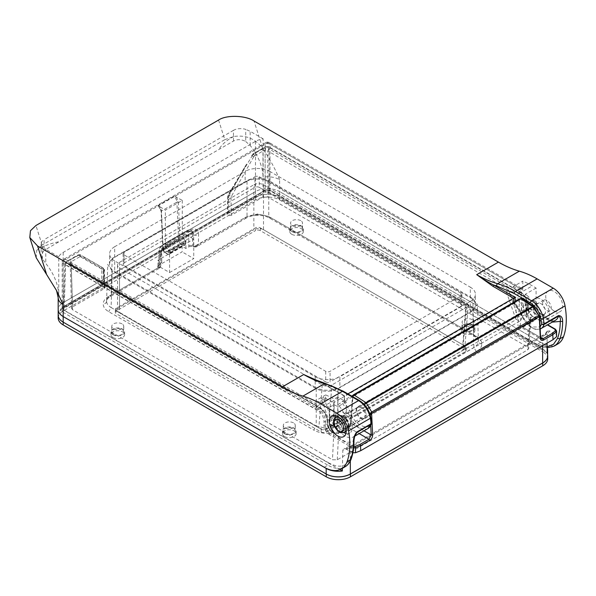 <?xml version="1.0" encoding="UTF-8"?>
<svg xmlns="http://www.w3.org/2000/svg" width="596" height="596" viewBox="0 0 596 596"><rect width="100%" height="100%" fill="white"/><g stroke="black" fill="none" stroke-linecap="round" stroke-linejoin="round"><path stroke-width="0.45" stroke-dasharray="2.98 2.23" d="M530.522 320.529A6.832 3.948 60 0 1 526.059 314.509A6.832 3.948 60 0 1 527.11 309.033A6.832 3.948 60 0 1 530.522 309.376A6.832 3.948 60 0 1 534.985 315.396A6.832 3.948 60 0 1 533.942 320.871A6.832 3.948 60 0 1 530.522 320.529M361.414 407.008A6.832 3.948 -120 0 0 357.995 406.666A6.832 3.948 -120 0 0 356.952 412.141A6.832 3.948 -120 0 0 361.414 418.168A6.832 3.948 -120 0 0 364.834 418.504A6.832 3.948 -120 0 0 365.877 413.028A6.832 3.948 -120 0 0 361.414 407.008M300.779 220.669A5.982 3.449 0 0 0 294.26 219.917A5.982 3.449 0 0 0 290.572 223.105A5.982 3.449 0 0 0 292.323 225.549A5.982 3.449 0 0 0 298.834 226.294A5.982 3.449 0 0 0 302.53 223.105A5.982 3.449 0 0 0 300.779 220.669M300.779 226.249A5.982 3.449 0 0 0 294.26 225.497A5.982 3.449 0 0 0 290.572 228.685A5.982 3.449 0 0 0 292.323 231.129A5.982 3.449 0 0 0 298.834 231.874A5.982 3.449 0 0 0 302.53 228.685A5.982 3.449 0 0 0 300.779 226.249M472.3 319.694A5.982 3.449 0 0 0 465.789 318.949A5.982 3.449 0 0 0 462.094 322.138A5.982 3.449 0 0 0 463.844 324.574A5.982 3.449 0 0 0 470.363 325.327A5.982 3.449 0 0 0 474.051 322.138A5.982 3.449 0 0 0 472.3 319.694M472.3 325.274A5.982 3.449 0 0 0 465.789 324.529A5.982 3.449 0 0 0 462.094 327.718A5.982 3.449 0 0 0 463.844 330.154A5.982 3.449 0 0 0 470.363 330.907A5.982 3.449 0 0 0 474.051 327.718A5.982 3.449 0 0 0 472.3 325.274M113.545 334.341A5.982 3.449 180 0 1 111.795 331.897A5.982 3.449 180 0 1 115.49 328.709A5.982 3.449 180 0 1 122.001 329.461A5.982 3.449 180 0 1 123.752 331.897A5.982 3.449 180 0 1 120.064 335.086A5.982 3.449 180 0 1 113.545 334.341M122.001 323.881A5.982 3.449 0 0 0 115.49 323.129A5.982 3.449 0 0 0 111.795 326.317A5.982 3.449 0 0 0 113.545 328.761A5.982 3.449 0 0 0 120.064 329.514A5.982 3.449 0 0 0 123.752 326.317A5.982 3.449 0 0 0 122.001 323.881M285.074 433.367A5.982 3.449 180 0 1 283.324 430.93A5.982 3.449 180 0 1 287.011 427.742A5.982 3.449 180 0 1 293.53 428.487A5.982 3.449 180 0 1 295.281 430.93A5.982 3.449 180 0 1 291.586 434.119A5.982 3.449 180 0 1 285.074 433.367M293.53 422.907A5.982 3.449 0 0 0 287.011 422.162A5.982 3.449 0 0 0 283.324 425.35A5.982 3.449 0 0 0 285.074 427.794A5.982 3.449 0 0 0 291.586 428.539A5.982 3.449 0 0 0 295.281 425.35A5.982 3.449 0 0 0 293.53 422.907M119.52 262.329L119.52 307.245L253.844 229.698L253.844 184.782A6.832 3.948 180 0 1 263.507 184.782L466.221 301.822L468.233 304.809L466.243 307.409L331.92 384.956C328.701 386.461 325.476 386.461 322.242 384.949L119.52 267.909A6.832 3.948 180 0 1 117.524 265.123A6.832 3.948 180 0 1 119.52 262.329L253.844 184.782M322.242 384.949L318.838 427.898L119.52 312.825L119.52 267.909M466.243 307.409L462.839 350.359L328.523 427.906L331.92 384.956M263.507 184.782L263.507 229.698L462.824 344.771L466.221 301.822M161.777 248.48L163.013 249.225L167.789 244.189L189.528 231.635A3.42 1.974 60 0 0 190.236 230.123L168.489 242.676A3.42 1.974 60 0 1 167.789 244.189A3.42 1.974 60 0 1 166.075 244.017L161.777 248.48L159.892 254.395L159.721 265.458L160.734 266.203L159.743 266.911L159.624 268.088L158.536 267.559L108.696 296.331L110.402 296.503L111.109 294.99C108.092 296.868 106.587 298.961 106.609 301.285C106.587 303.602 108.092 305.688 111.109 307.536L112.219 270.949L316.238 388.734C323.486 392.123 330.735 392.123 337.977 388.734L472.784 310.903L477.284 304.474L472.784 298.358L268.766 180.566L268.766 216.519L257.897 213.942L247.027 216.519L195.972 245.85L193.544 245.932L193.715 234.869A3.42 2.004 0.9 0 0 198.542 234.913C198.55 232.269 197.753 230.458 196.151 229.49C194.966 231.159 193.596 231.665 192.031 231.01L189.528 231.635A3.42 1.974 60 0 1 187.822 231.464L192.031 231.01C192.977 231.293 193.536 232.582 193.715 234.869L192.664 234.265A8.538 4.932 120 0 0 190.899 230.354A8.538 4.932 120 0 0 186.63 230.779L164.883 243.332A8.538 4.932 120 0 0 158.849 253.792L158.849 264.952A1.706 0.983 -60 0 1 157.635 267.045L158.603 264.251A4.44 2.563 120 0 0 158.849 262.717L158.849 251.564A5.811 3.353 -60 0 1 162.954 244.449L184.693 231.896A5.811 3.353 -60 0 1 188.805 234.265L188.805 245.425A4.44 2.563 120 0 0 189.044 246.677L185.9 248.495L182.108 246.304L157.955 260.251L161.747 262.441L158.603 264.251M112.219 270.949L107.72 264.52L112.219 258.396L247.027 180.566C254.269 177.183 261.517 177.183 268.766 180.566M119.52 307.245A6.832 3.948 0 0 0 117.524 310.032A6.832 3.948 0 0 0 119.52 312.825M318.838 427.898C322.071 429.411 325.297 429.411 328.523 427.906M462.839 350.359L464.828 347.751L462.824 344.771M263.507 229.698A6.832 3.948 0 0 0 253.844 229.698M58.177 317.951A17.083 9.864 180 0 1 63.176 310.978L255.483 199.958A17.083 9.864 180 0 1 279.636 199.958L279.636 191.584L542.643 343.43L542.643 349.01L279.636 197.164A17.083 9.864 0 0 0 255.483 197.164L63.176 308.192L255.483 197.164A17.083 9.864 180 0 1 279.636 197.164L542.725 349.055L542.725 351.849A17.083 9.864 180 0 1 547.724 358.822M542.643 349.01A17.083 9.864 180 0 1 547.642 355.983M58.177 315.165A17.083 9.864 180 0 1 63.176 308.192A17.083 9.864 0 0 0 58.177 315.165M185.9 248.495L185.9 234.541L161.747 248.495L169.584 253.017L169.584 272.543L157.955 265.831L182.108 251.885L182.108 246.304M169.584 272.543L193.745 258.597L182.108 251.885M189.044 246.677L193.879 246.118A1.706 0.983 -60 0 1 193.022 246.208A1.706 0.983 -60 0 1 192.664 245.425L192.664 234.265L188.805 234.265M58.177 297.68A17.083 9.864 180 0 1 58.758 295.124L58.758 256.816A17.083 9.864 180 0 1 63.176 252.399L255.483 141.371A17.083 9.864 180 0 1 263.134 138.823L263.134 177.124A17.083 9.864 180 0 1 279.636 179.679L279.636 191.584A17.083 9.864 0 0 0 255.483 191.584L63.176 302.612L255.483 191.584L255.483 199.958M63.176 252.399L63.176 302.612A17.083 9.864 0 0 0 58.177 309.585A17.083 9.864 0 0 1 63.176 302.612L63.176 310.978M339.951 469.633L64.167 310.412L63.362 309.264L64.167 308.177L101.588 286.572L103.041 286.572L104.725 287.942L104.225 288.65L72.556 306.933L71.557 308.363L72.556 309.726L332.456 459.777L337.291 459.777L527.706 349.845L528.704 348.541L527.698 347.051L267.798 197L262.97 197L231.3 215.283L228.886 215.283L227.694 214.597L227.963 197.216L228.693 194.847L252.153 155.861L252.92 154.878L254.097 156.226L253.717 156.755L251.49 155.467L253.032 153.88L265.123 147.19L265.123 192.158L268.99 192.158L547.15 352.75M253.717 156.755L231.375 196.375L229.311 195.205L246.58 164.071L228.477 194.713L227.963 196.367L227.694 214.597L227.694 213.763L265.123 192.158M547.121 347.982A17.083 9.864 0 0 0 542.643 343.43M159.631 268.081L160.734 266.203L159.624 268.088L110.402 296.503C107.988 297.933 106.721 299.475 106.609 301.129L106.609 301.285C106.356 302.932 105.216 303.841 103.19 304.005C103.272 306.985 105.105 309.54 108.696 311.678L313.824 430.103L316.238 425.969L327.107 428.591L337.977 425.969L473.894 347.498C476.912 345.65 478.417 343.564 478.394 341.247L477.284 304.474M529.427 319.642L530.634 317.571L531.334 317.981L530.887 321.311L529.889 322.615L530.239 321.929L531.096 322.011C532.951 320.417 533.033 319.076 531.334 317.981L529.866 319.896L529.427 319.642C525.761 317.102 523.78 313.593 523.489 309.123L523.541 305.741L525.955 305.77L523.921 298.603L518.818 293.157L269.005 148.925L267.798 150.997L265.384 150.408L265.384 148.061L269.005 148.925M523.541 305.741L521.858 299.766L517.611 295.221L518.818 293.157L520.301 292.301C524.703 295.333 527.162 299.497 527.661 304.787L527.713 308.102C528.049 311.611 529.695 314.383 532.638 316.416L547.396 324.939M540.587 337.5L522.424 327.018L520.748 327.211L522.424 327.018L531.096 322.011M337.291 459.777L338.617 433.039L347.282 428.04L349.874 425.447L350.239 425.73L349.874 425.447L351.163 421.916A1.706 1.058 3.7 0 0 350.664 422.601A1.706 1.058 3.7 0 0 351.163 423.406L350.239 425.73L348.489 427.436L347.632 427.354L338.96 432.361L338.617 433.039L333.79 432.547L332.836 432.584L333.782 433.106L333.79 432.547C333.782 432.89 338.036 433.337 338.96 432.361L339.817 432.443C337.06 433.515 334.736 433.56 332.836 432.584L332.128 432.175L330.124 433.337C327.189 431.295 325.617 428.487 325.394 424.911L325.446 421.536C325.081 416.164 322.704 411.955 318.309 408.916L66.275 263.402A1.028 0.589 120 0 0 65.545 264.646L64.167 310.412M347.282 428.04L349.643 425.313L350.664 422.601L352.363 396.459M72.556 309.726L71.192 264.505L320.998 408.729L320.648 407.977L319.791 408.059L324.962 413.475L327.144 420.553L327.197 423.868C327.539 427.384 329.186 430.156 332.128 432.175L333.611 432.458M320.998 408.729L325.312 413.244L327.644 419.83L325.446 421.536A1.028 0.581 0.9 0 1 323.993 421.521C323.68 416.678 321.542 412.894 317.586 410.16A1.028 0.589 -60 0 1 318.309 408.916L319.791 408.059L69.985 263.834L70.835 263.752L320.648 407.977C321.676 408.305 323.323 410.011 325.572 413.095L327.644 419.83L327.696 423.145L325.394 424.911A1.028 0.581 0.9 0 1 323.941 424.896L323.993 421.521M64.167 308.177L65.545 262.411L68.294 260.825A1.028 0.589 60 0 1 68.503 260.377A1.028 0.589 60 0 1 69.017 260.422L70.447 260.027L71.192 261.719L70.194 263.104L68.48 261.741L69.985 263.834M193.879 246.118L194.773 246.64L197.097 246.453L246.319 218.032L247.027 216.519L247.027 180.566M197.097 246.453L198.394 244.598L198.542 234.913M160.309 267.209L159.378 266.65L158.536 267.559L157.635 267.045M158.849 262.717L158.849 264.952L159.721 265.458L159.378 266.65M195.972 245.85L195.615 246.826L193.909 246.714L192.664 245.425L188.805 245.425M197.067 246.468L195.615 246.826M257.897 213.942L257.897 214.687C252.734 214.731 248.309 215.789 244.613 217.868L193.909 246.714C195.108 247.064 196.121 247.005 196.956 246.535M481.814 343.966C479.787 343.795 478.648 342.894 478.394 341.247C478.417 338.923 476.912 336.822 473.894 334.945L268.766 216.519L269.474 218.032L271.18 217.868L476.308 336.293C479.899 338.431 481.732 340.986 481.814 343.966C481.732 346.939 479.899 349.494 476.308 351.633L340.39 430.103C336.695 432.175 332.263 433.24 327.107 433.285C321.952 433.24 317.519 432.175 313.824 430.103M342.395 468.344L342.834 450.01L343.989 448.401L345.598 448.766A20.502 11.838 0 0 0 352.757 446.084L545.057 335.056A20.502 11.838 0 0 0 549.706 330.929L555.867 334.483L556.865 335.816M549.706 330.929L547.202 331.227L547.091 343.095M268.99 192.158L268.99 147.19L521.023 292.703C524.994 295.43 527.207 299.177 527.661 303.93A1.028 0.603 179.1 0 1 527.959 304.347A1.028 0.603 179.1 0 1 527.959 304.355A1.028 0.603 179.1 0 1 527.661 304.787L525.955 305.77L525.903 309.145C526.126 312.729 527.698 315.545 530.634 317.571L532.638 316.416A1.028 0.589 120 0 1 533.152 316.364L547.694 324.76M527.661 303.93L527.713 307.253C528.093 311.298 529.978 314.487 533.36 316.819A1.028 0.589 120 0 0 533.152 316.364C531.707 316.908 526.857 308.013 528.011 307.67L528.011 307.67A1.028 0.603 179.1 0 1 527.713 308.102L525.903 309.145L523.489 309.123M555.375 329.193A1.028 0.589 -60 0 1 555.584 329.648L555.867 334.483M345.598 448.766L351.759 452.327L351.625 447.41A1.028 0.589 -60 0 1 352.348 446.166L353.741 446.56M353.614 447.946L351.625 447.41L329.402 434.573C326.027 432.234 324.209 429.008 323.941 424.896M533.36 316.819L555.584 329.648L556.582 330.922M527.713 307.253A1.028 0.603 179.1 0 1 528.011 307.67L527.959 304.355M521.023 292.703A1.028 0.589 120 0 0 520.815 292.249A1.028 0.589 120 0 0 520.807 292.249A1.028 0.589 120 0 0 520.301 292.301L268.26 146.787L265.846 146.787A1.028 0.589 -120 0 0 265.332 146.735L265.332 146.735A1.028 0.589 -120 0 0 265.123 147.19L268.99 147.19A1.028 0.589 120 0 0 268.774 146.735L268.774 146.735A1.028 0.589 120 0 0 268.26 146.787M520.807 292.249L268.774 146.735L265.332 146.735L261.435 149.03L261.227 149.484L262.225 149.305L263.097 148.374A1.028 0.589 -120 0 0 262.59 148.322L262.59 148.322A1.028 0.589 -120 0 0 262.374 148.776M246.58 164.071L228.32 194.624L229.311 195.205L228.618 197.596A1.706 0.969 -0.9 0 0 231.032 197.574L231.3 215.283M527.698 347.051L529.866 319.896L530.865 321.505L529.866 322.838L521.224 327.614L521.575 326.928L530.887 321.311L528.704 348.541M539.253 315.835L540.296 337.336L541.131 338.975L520.785 327.226L520.271 325.774A1.706 1.058 -176.3 0 0 517.857 325.677L518.773 327.934L521.224 327.614M351.163 421.916L352.869 395.632L519.563 299.393A1.706 1.058 -176.3 0 1 520.77 299.132A1.706 1.058 -176.3 0 1 521.977 299.49L520.271 325.774L540.296 337.336A1.028 0.559 177.3 0 1 540.594 337.701L540.594 337.701M364 430.819L351.163 423.406L352.869 397.13A1.706 1.058 -176.3 0 1 352.378 396.474M338.61 433.255L333.782 433.106L332.456 459.777M104.225 288.65L103.592 270.144L80.453 256.787L80.467 254.976L79.745 254.857L80.065 256.705L79.596 256.869L78.851 255.177L69.449 260.206L77.845 255.356L79.007 255.23A1.028 0.842 119 0 1 80.467 254.976L102.616 267.634L103.302 269.191L103.041 286.572M79.007 255.23L83.894 257.993A1.028 0.842 120 0 1 85.131 257.539L102.616 267.634A1.028 0.842 120 0 0 101.38 268.088L101.856 269.176L101.588 286.572M317.586 410.16L65.545 264.646L64.748 263.492L65.545 262.411A1.028 0.589 60 0 1 65.761 261.957L68.51 260.37A1.028 0.589 60 0 1 68.51 260.37L78.061 254.902L80.229 254.76L102.616 267.634M63.362 309.264L64.748 263.492L65.761 261.957A1.028 0.589 60 0 1 66.275 262.009L66.275 263.402M329.402 434.573A1.028 0.589 -60 0 1 330.124 433.337L352.348 446.166M351.759 452.327L352.892 452.759M520.77 299.132L520.815 298.559L519.973 298.685M521.694 298.752A1.706 0.931 -57.4 0 1 521.977 299.49L533.755 306.649M364.029 404.274L352.869 397.13A1.706 0.931 -57.4 0 1 352.921 396.787M533.368 306.232L539.298 316.461A1.028 0.559 177.3 0 1 539.603 316.826M169.584 253.017L193.745 239.07L193.745 258.597M185.9 234.548L193.745 239.07M157.955 265.831L157.955 260.251M161.747 248.495L161.747 262.441M162.954 244.449L164.883 243.332L162.954 244.449L164.883 243.332L166.075 244.017L187.822 231.464L186.63 230.779L184.693 231.896M168.489 242.676L162.492 248.927L159.892 257.234A3.42 2.004 0.9 0 0 160.89 255.84A3.42 2.004 0.9 0 0 159.892 254.395L158.849 253.792L158.849 251.564M345.918 433.448A11.957 6.906 -120 0 0 349.755 433.128A11.957 6.906 -120 0 0 351.588 423.54A11.957 6.906 -120 0 0 343.78 413.006A11.957 6.906 -120 0 0 337.798 412.41A11.957 6.906 -120 0 0 335.6 415.576M335.325 417.856A11.957 6.906 -120 0 0 343.78 432.532A11.957 6.906 -120 0 0 343.803 432.547M343.78 417.468A6.489 3.747 -120 0 0 340.532 417.148A6.489 3.747 -120 0 0 339.541 422.348A6.489 3.747 -120 0 0 343.78 428.07A6.489 3.747 -120 0 0 347.021 428.39A6.489 3.747 -120 0 0 348.019 423.19A6.489 3.747 -120 0 0 343.78 417.468M360.692 407.709A6.489 3.747 -120 0 0 357.444 407.381A6.489 3.747 -120 0 0 356.445 412.588A6.489 3.747 -120 0 0 360.692 418.303A6.489 3.747 -120 0 0 363.933 418.63A6.489 3.747 -120 0 0 364.931 413.423A6.489 3.747 -120 0 0 360.692 407.709M554.198 311.045A11.957 6.906 60 0 1 546.383 300.511A11.957 6.906 60 0 1 548.216 290.93A11.957 6.906 60 0 1 554.198 291.519A11.957 6.906 60 0 1 562.013 302.06A11.957 6.906 60 0 1 560.18 311.641A11.957 6.906 60 0 1 554.198 311.045M540.915 318.718A11.957 6.906 60 0 1 533.1 308.184A11.957 6.906 60 0 1 534.932 298.596A11.957 6.906 60 0 1 540.915 299.192A11.957 6.906 60 0 1 548.722 309.726A11.957 6.906 60 0 1 546.89 319.314A11.957 6.906 60 0 1 540.915 318.718M540.915 314.256A6.489 3.747 60 0 1 536.668 308.534A6.489 3.747 60 0 1 537.667 303.334A6.489 3.747 60 0 1 540.915 303.655A6.489 3.747 60 0 1 545.154 309.376A6.489 3.747 60 0 1 544.155 314.576A6.489 3.747 60 0 1 540.915 314.256M531.245 309.235A6.489 3.747 -120 0 0 528.004 308.914A6.489 3.747 -120 0 0 527.006 314.114A6.489 3.747 -120 0 0 531.245 319.836A6.489 3.747 -120 0 0 534.493 320.156A6.489 3.747 -120 0 0 535.491 314.956A6.489 3.747 -120 0 0 531.245 309.235M517.961 300.563L517.961 292.927A97.371 56.218 60 0 1 519.027 293.53L526.417 297.799L526.417 314.532A17.083 9.864 60 0 1 526.112 313.861L524.219 309.57A17.083 9.864 -120 0 0 517.961 300.563L514.333 302.656A17.083 9.864 60 0 1 520.591 311.663L522.483 315.954A17.083 9.864 -120 0 0 532.459 327.785A17.083 9.864 -120 0 0 540.997 328.634M526.417 314.532L528.831 313.138A17.083 9.864 60 0 1 528.525 312.468L526.633 308.177A17.083 9.864 -120 0 0 525.21 305.375L533.666 300.496L535.633 301.099L537.406 306.62A3.42 0.514 156.2 0 1 538.113 306.635A3.42 0.514 156.2 0 1 536.981 307.588A17.083 9.864 -120 0 0 546.949 319.419A17.083 9.864 -120 0 0 555.494 320.261C552.447 322.957 542.181 316.625 538.113 306.635L536.221 302.343A3.42 0.514 -23.8 0 0 535.975 302.261M279.636 179.679C275.151 168.787 269.541 158.417 262.791 148.568L254.023 121.003M255.483 141.371L255.483 191.584A17.083 9.864 0 0 1 279.636 191.584L540.691 342.305A34.166 19.728 -120 0 0 557.774 343.996M515.063 301.516L514.951 303.729L520.383 312.148L513.32 302.567L342.38 401.257L341.359 402.523L337.738 404.617A17.083 9.864 60 0 1 343.996 413.624L345.889 417.915A17.083 9.864 -120 0 0 346.194 418.586L337.738 423.465L337.738 406.725L334.118 404.639L329.283 407.426L329.283 423.011L330.609 426.006C335.474 437.702 347.669 445.607 353.443 440.817L353.942 441.509M519.652 321.229L336.047 427.235L332.911 425.417L333.387 425.142L333.387 402.822L323.725 397.241L333.387 425.142L516.508 319.419L519.652 321.229A2.734 1.579 120 0 0 521.582 317.884L517.477 315.507L508.783 290.408L513.126 292.919L520.375 288.732A3.42 1.974 -60 0 1 522.081 288.561A3.42 1.974 -60 0 1 522.789 290.125L522.789 281.126A97.371 56.218 60 0 1 532.317 285.864L536.08 288.032L536.08 303.617M517.961 292.927L521.582 290.833L521.582 317.884M514.951 303.729L513.32 302.567L514.333 302.656M346.194 418.586L346.194 401.846L338.811 397.584A97.371 56.218 -120 0 0 337.738 396.973L337.738 404.617M337.738 396.973L334.118 399.067A97.371 56.218 -120 0 0 325.662 394.939L325.662 401.153L321.311 398.642L330.005 423.749L334.118 426.118L334.118 399.067M334.118 426.118A2.734 1.579 120 0 0 334.684 427.369A2.734 1.579 120 0 0 336.047 427.235M517.477 315.507C517.939 317.266 517.619 318.569 516.508 319.419M506.362 291.802L516.024 319.694L516.024 297.382L506.362 291.802L508.783 290.408M332.911 425.417L331.257 425.388L330.005 423.749M321.311 398.642L323.725 397.241M334.118 404.639L334.118 415.703A17.083 9.864 60 0 1 335.541 418.504L337.433 422.795A17.083 9.864 -120 0 0 337.738 423.465M516.024 297.382L333.387 402.822M325.662 401.153L318.413 405.332L65.597 259.372L158.38 205.799L158.305 205.292L173.764 196.367L174.77 196.337L267.559 142.764L520.375 288.732M174.77 196.337L182.279 200.375L165.368 210.135L158.38 205.799L161.144 211.453A1.028 0.559 177.5 0 1 161.441 211.029L176.908 202.104A5.126 2.958 -120 0 0 173.764 196.367M334.118 415.703L331.696 417.096L329.387 421.536L329.283 423.011M329.283 407.426L325.52 405.258A97.371 56.218 -120 0 0 315.999 400.519L315.999 409.519A3.42 1.974 -60 0 1 318.413 405.332M536.08 288.032L525.21 294.312L525.21 305.375M318.994 381.351L344.503 395.848L347.9 393.889M513.61 302.351L513.61 303.796L344.503 401.428L344.503 395.848L323.084 383.481A1.028 0.589 120 0 0 323.293 383.951L323.293 383.951A1.028 0.589 120 0 0 323.807 383.898M344.205 401.846L344.205 396.02L323.293 383.951L313.652 379.13L343.639 392.004L359.753 401.309C365.236 404.922 368.775 410.227 370.362 417.222L371.122 422.557A1.706 1.222 -163.4 0 1 371.591 423.451M520.383 312.148L522.275 316.439L531.14 327.025L540.08 326.951M344.503 395.848L344.391 402.203L349.822 410.622L351.714 414.913C354.829 425.335 370.481 431.504 371.122 422.557A1.706 0.849 -6.2 0 1 371.613 423.071M342.38 401.257L344.391 402.203M515.063 303.796L513.61 303.796M58.758 295.124C58.184 284.106 53.856 273.542 45.78 263.439L45.78 249.322L42.413 246.759A10.251 5.915 180 0 1 41.102 243.868A10.251 5.915 180 0 1 44.104 239.681L44.104 250.402L41.102 255.013L42.413 258.887L45.78 263.439M233.453 141.073L233.453 130.36A10.251 5.915 180 0 1 245.716 129.384L245.716 141.513C241.358 139.226 237.268 139.084 233.453 141.073L44.104 250.402M58.393 241.842C51.152 243.31 44.782 245.597 39.291 248.703L38.747 249.016A51.249 29.584 0 0 0 36.721 250.275L42.16 245.09L35.931 225.504M36.237 257.77L36.721 250.275M218.568 120.064L224.796 139.65L42.16 245.09M224.796 139.65L233.774 136.506C245.932 134.763 255.61 138.779 262.791 148.568M233.774 136.506A51.249 29.584 180 0 0 231.598 137.676L231.047 137.996C225.675 141.163 221.712 144.835 219.164 149.022M245.716 141.513L250.156 145.446C258.224 155.519 262.553 166.083 263.134 177.124M263.134 138.823L250.156 131.329L245.716 129.384M233.453 130.36L44.104 239.681M58.758 256.816L45.78 249.322M354.933 435.728A17.083 9.864 60 0 1 353.525 436.868L355.335 434.633L353.443 440.817C353.435 447.156 352.541 452.804 350.753 457.765C346.805 466.75 339.571 468.523 329.059 463.092A1.706 0.983 -60 0 1 327.852 465.178L61.969 311.678L60.472 309.585L61.969 307.491L263.931 190.891L267.559 190.02L271.18 190.891L537.063 344.391L540.691 342.305M176.371 196.963L178.353 202.059A1.028 0.559 177.5 0 0 176.908 202.104L178.562 239.659A3.42 1.974 -120 0 0 180.975 243.697L165.517 252.622A3.42 1.974 60 0 1 163.103 248.584A1.028 0.559 -2.5 0 0 162.805 249.009L161.144 211.453A1.028 0.559 177.5 0 0 161.441 211.826L163.103 249.381L164.794 252.205L167.059 253.516L168.75 252.54L168.75 251.296L170.203 251.475L185.661 242.55L185.721 241.402L182.182 236.694L165.368 246.796L165.368 210.135M182.182 236.694L185.959 242.043L184.954 245.172A3.42 1.974 -120 0 0 185.661 243.608L185.661 242.55A0.685 0.395 -120 0 0 185.445 241.954L169.979 250.886L169.495 250.7L185.445 241.499L185.445 241.954M182.279 200.375L182.279 237.029L185.661 241.529L185.661 243.608L170.203 252.54A3.42 1.974 60 0 1 169.495 254.105L169.495 254.105A3.42 1.974 60 0 1 167.781 253.933L183.248 245.008A3.42 1.974 -120 0 0 184.954 245.172L169.495 254.105L167.275 253.985L165.003 252.674C163.975 252.153 163.237 250.931 162.805 249.009A1.028 0.559 -2.5 0 0 163.103 249.381M178.353 202.059L180.014 239.614L181.706 242.438L183.97 243.749L185.661 242.773L185.661 243.608L185.661 242.773M165.464 246.349L169.495 250.7L168.75 251.296L165.368 246.796M168.75 252.54L170.203 252.54L170.203 251.475A0.685 0.395 -120 0 0 169.979 250.886M325.662 394.939L315.999 400.519M346.194 401.846L337.738 406.725M525.21 294.312L528.831 296.406L528.831 313.138M526.417 297.799L528.831 296.406M513.126 292.919L513.126 286.706L522.789 281.126M513.126 286.706A97.371 56.218 60 0 1 521.582 290.833M546.949 300.444A6.146 3.554 -120 0 0 543.872 300.146A6.146 3.554 -120 0 0 542.934 305.07A6.146 3.554 -120 0 0 546.949 310.486A6.146 3.554 -120 0 0 550.026 310.792A6.146 3.554 -120 0 0 550.965 305.867A6.146 3.554 -120 0 0 546.949 300.444M343.78 417.751A6.146 3.554 -120 0 0 340.703 417.446A6.146 3.554 -120 0 0 339.757 422.37A6.146 3.554 -120 0 0 343.78 427.786A6.146 3.554 -120 0 0 346.85 428.092A6.146 3.554 -120 0 0 347.796 423.167A6.146 3.554 -120 0 0 343.78 417.751M284.471 436.51A6.832 3.948 180 0 1 282.467 433.717A6.832 3.948 180 0 1 286.683 430.074A6.832 3.948 180 0 1 294.133 430.93A6.832 3.948 180 0 1 296.137 433.717A6.832 3.948 180 0 1 291.913 437.36A6.832 3.948 180 0 1 284.471 436.51M284.471 433.717A6.832 3.948 180 0 1 282.467 430.93A6.832 3.948 180 0 1 286.683 427.287A6.832 3.948 180 0 1 294.133 428.137A6.832 3.948 180 0 1 296.137 430.93A6.832 3.948 180 0 1 291.913 434.573A6.832 3.948 180 0 1 284.471 433.717M291.72 234.265A6.832 3.948 180 0 1 289.716 231.479A6.832 3.948 180 0 1 293.932 227.828A6.832 3.948 180 0 1 301.382 228.685A6.832 3.948 180 0 1 303.379 231.479A6.832 3.948 180 0 1 299.162 235.122A6.832 3.948 180 0 1 291.72 234.265M291.72 231.479A6.832 3.948 180 0 1 289.716 228.685A6.832 3.948 180 0 1 293.932 225.042A6.832 3.948 180 0 1 301.382 225.899A6.832 3.948 180 0 1 303.379 228.685A6.832 3.948 180 0 1 299.162 232.328A6.832 3.948 180 0 1 291.72 231.479M463.241 333.298A6.832 3.948 180 0 1 461.237 330.504A6.832 3.948 180 0 1 465.461 326.861A6.832 3.948 180 0 1 472.904 327.718A6.832 3.948 180 0 1 474.908 330.504A6.832 3.948 180 0 1 470.691 334.147A6.832 3.948 180 0 1 463.241 333.298M463.241 330.504A6.832 3.948 180 0 1 461.237 327.718A6.832 3.948 180 0 1 465.461 324.068A6.832 3.948 180 0 1 472.904 324.924A6.832 3.948 180 0 1 474.908 327.718A6.832 3.948 180 0 1 470.691 331.361A6.832 3.948 180 0 1 463.241 330.504M112.942 337.478A6.832 3.948 180 0 1 110.945 334.691A6.832 3.948 180 0 1 115.162 331.048A6.832 3.948 180 0 1 122.605 331.897A6.832 3.948 180 0 1 124.609 334.691A6.832 3.948 180 0 1 120.392 338.334A6.832 3.948 180 0 1 112.942 337.478M112.942 334.691A6.832 3.948 180 0 1 110.945 331.897A6.832 3.948 180 0 1 115.162 328.254A6.832 3.948 180 0 1 122.605 329.111A6.832 3.948 180 0 1 124.609 331.897A6.832 3.948 180 0 1 120.392 335.548A6.832 3.948 180 0 1 112.942 334.691M279.636 199.958L542.725 351.849M465.178 351.707A3.42 1.974 0 0 0 466.176 350.314A3.42 1.974 0 0 0 465.178 348.913L326.019 429.254A3.42 1.974 180 0 1 321.192 429.254L116.324 310.978A3.42 1.974 180 0 1 115.326 309.585A3.42 1.974 180 0 1 116.324 308.192L255.483 227.851A3.42 1.974 180 0 1 260.31 227.851L465.178 346.127A3.42 1.974 180 0 1 466.176 347.52A3.42 1.974 180 0 1 465.178 348.913L465.178 351.707L326.019 432.048L326.019 429.254M547.642 355.06A17.083 9.864 0 0 0 542.725 349.055M116.324 308.192L116.324 310.978L255.483 230.637L255.483 227.851M116.324 310.978A3.42 1.974 0 0 0 115.326 312.371A3.42 1.974 0 0 0 116.324 313.772L116.324 310.978M321.192 429.254L321.192 432.048L116.324 313.772M321.192 432.048A3.42 1.974 0 0 0 326.019 432.048M260.31 227.851L260.31 230.637L465.178 348.913L465.178 346.127M260.31 230.637A3.42 1.974 0 0 0 255.483 230.637M315.209 387.303L114.693 271.538A17.426 10.057 180 0 1 109.59 264.43A17.426 10.057 180 0 1 114.693 257.316L245.15 181.996A17.426 10.057 180 0 1 269.794 181.996L470.311 297.762A17.426 10.057 180 0 1 475.414 304.876A17.426 10.057 180 0 1 470.311 311.991L339.854 387.303A17.426 10.057 180 0 1 315.209 387.303L315.209 376.709L114.693 260.944L114.693 271.538M123.998 252.361L123.998 262.963L254.939 187.368L254.939 176.766A3.077 1.773 180 0 1 259.282 176.766L461.006 293.232A3.077 1.773 180 0 1 461.907 294.484A3.077 1.773 180 0 1 461.006 295.743L330.065 371.338A3.077 1.773 180 0 1 325.721 371.338L123.998 254.872A3.077 1.773 180 0 1 123.096 253.62A3.077 1.773 180 0 1 123.998 252.361L254.939 176.766M123.998 262.963A3.077 1.773 0 0 0 123.096 264.214A3.077 1.773 0 0 0 123.998 265.473L123.998 254.872M325.721 371.338L325.721 381.939L123.998 265.473M325.721 381.939A3.077 1.773 0 0 0 330.065 381.939L330.065 371.338M461.006 295.743L461.006 306.337L330.065 381.939M461.006 306.337A3.077 1.773 0 0 0 461.907 305.085A3.077 1.773 0 0 0 461.006 303.826L461.006 293.232M259.282 176.766L259.282 187.368L461.006 303.826M259.282 187.368A3.077 1.773 0 0 0 254.939 187.368M114.693 257.316L114.693 246.714L245.15 171.395L245.15 181.996M114.693 246.714A17.426 10.057 0 0 0 109.59 253.829A17.426 10.057 0 0 0 114.693 260.944M315.209 376.709A17.426 10.057 0 0 0 339.854 376.709L339.854 387.303M470.311 311.991L470.311 301.39L339.854 376.709M470.311 301.39A17.426 10.057 0 0 0 475.414 294.275A17.426 10.057 0 0 0 470.311 287.16L470.311 297.762M269.794 181.996L269.794 171.395L470.311 287.16M269.794 171.395A17.426 10.057 0 0 0 245.15 171.395M476.308 336.293L474.602 336.464L269.474 218.032C266.382 216.288 262.523 215.38 257.897 215.312L257.897 214.687C263.052 214.731 267.477 215.789 271.18 217.868M108.696 296.331C105.105 298.469 103.272 301.025 103.19 304.005M192.031 231.01L190.899 230.354M190.236 230.123C192.545 228.827 194.52 228.618 196.151 229.49M160.734 266.203L160.89 255.84C161.069 255.736 160.212 254.805 163.013 249.225M327.107 428.591L327.107 433.285M476.308 351.633L473.894 347.498L472.784 310.903M523.921 298.603L521.858 299.766M520.822 327.241L518.773 327.934M79.745 254.857L77.845 255.356L78.061 254.902M66.275 262.009L69.017 260.422L68.48 261.741M159.892 257.234L159.743 266.911L111.109 294.99L112.219 258.396M244.613 217.868L246.319 218.032C249.411 216.288 253.263 215.38 257.897 215.312M316.238 388.734L316.238 425.969L111.109 307.536L108.696 311.678M472.784 298.358L473.894 334.945L474.602 336.464C477.016 337.895 478.283 339.437 478.394 341.091M337.977 388.734L337.977 425.969L340.39 430.103M251.639 155.556L252.823 154.334L262.225 149.305L262.97 150.997L254.097 156.226M231.375 196.375L231.032 197.574M262.97 197L262.97 150.997L265.384 150.408M517.611 295.221L267.798 150.997L267.798 197M529.866 322.838L527.706 349.845M519.913 298.708A1.706 0.983 -120 0 0 519.563 299.393L517.857 325.677M327.144 419.13L327.197 422.452C327.614 426.855 329.663 430.319 333.343 432.852L333.782 433.106M79.596 256.869L71.192 261.719L72.556 306.933M80.453 256.787L80.065 256.705M68.294 260.825L69.657 259.752M83.894 257.993L101.38 268.088M252.92 154.878L253.829 154.155L254.566 155.847M228.477 194.713L227.665 196.784A1.028 0.603 0.9 0 0 227.963 197.216L228.618 197.596L228.886 215.283M227.963 196.367A1.028 0.603 0.9 0 0 227.665 196.784L227.396 214.173M265.384 148.061L263.097 148.374L265.846 146.787M352.385 396.228A1.706 1.058 -176.3 0 1 352.869 395.632A1.706 0.983 60 0 1 353.115 395.029M339.817 432.443L348.489 427.436L359.172 433.605M333.343 432.852L332.985 432.093C330.586 430.938 327.249 425.522 327.696 423.145L327.197 422.452M71.192 264.505L70.194 263.104L71.192 264.505M103.592 270.144L103.242 267.991L103.965 269.571L103.302 269.191A1.028 0.603 -179.1 0 0 101.856 269.176M103.965 270.934A1.706 0.969 -0.9 0 0 104.464 270.241L104.464 270.241A1.706 0.969 -0.9 0 0 103.965 269.571L104.225 287.257M370.749 425.678L370.243 415.107M369.475 412.901L364.879 405.22M542.643 345.665L542.643 336.457L350.336 447.477L350.336 460.946M547.024 332.121A17.083 9.864 180 0 1 542.643 336.457A3.42 1.974 -120 0 1 543.351 334.892A3.42 1.974 -120 0 1 545.057 335.056M352.757 446.084A3.42 1.974 -120 0 0 351.044 445.912A3.42 1.974 -120 0 0 350.336 447.477A17.083 9.864 180 0 1 342.834 450.01M522.275 316.439L526.112 313.861M528.525 312.468L536.981 307.588L535.089 303.297A17.083 9.864 -120 0 0 533.666 300.496M524.219 309.57L520.025 312.14L523.705 319.829L526.551 323.658L531.55 327.845L535.625 329.417L540.185 329.029M345.889 417.915L349.509 415.822L347.617 411.531A17.083 9.864 -120 0 0 341.359 402.523M343.996 413.624L349.822 410.622M368.023 428.494A17.083 9.864 60 0 1 349.509 415.822L351.714 414.913M354.806 436.123L353.525 436.868A17.083 9.864 60 0 1 335.019 424.188L337.433 422.795M535.633 301.099L536.221 302.343A3.42 0.514 -23.8 0 1 535.089 303.297L526.633 308.177M61.969 311.678L63.176 309.585L63.176 263.559L315.999 409.519M271.18 190.891L270.331 190.973L269.973 190.191A3.42 1.974 0 0 0 267.559 189.61A3.42 1.974 0 0 0 265.145 190.191L63.176 306.791A3.42 1.974 0 0 0 62.178 308.192A3.42 1.974 0 0 0 63.176 309.585L329.059 463.092M522.789 290.125L269.973 144.165A3.42 1.974 0 0 0 265.145 144.165L265.145 190.191L264.788 190.973L263.931 190.891M547.113 346.79L535.856 343.698L269.973 190.191L269.973 144.165A3.42 1.974 120 0 0 269.265 142.6A3.42 1.974 120 0 0 267.559 142.764A3.42 1.974 60 0 0 265.853 142.6L63.884 259.2A3.42 1.974 -120 0 0 63.176 260.765L265.145 144.165A3.42 1.974 60 0 1 265.853 142.6A3.42 3.42 0 0 1 269.265 142.6L522.081 288.561M552.239 322.138L543.954 316.476L537.406 306.62M62.178 308.192L62.178 262.158A3.42 1.974 0 0 0 63.176 263.559A3.42 1.974 120 0 1 65.597 259.372A3.42 1.974 -120 0 0 63.884 259.2A3.42 3.42 0 0 0 62.178 262.158A3.42 1.974 0 0 1 63.176 260.765L63.176 306.791L60.472 309.585M267.559 189.61L267.559 190.02L267.559 189.61M325.386 383.466A1.706 1.199 -74.1 0 1 326.124 384.413M343.289 391.222A1.706 0.983 -60 0 1 343.639 392.004M359.403 400.527A1.706 0.983 -60 0 1 359.753 401.309M370.831 417.625A1.706 0.745 -10 0 0 370.362 417.222M554.146 346.09A34.166 19.728 60 0 1 537.063 344.391A1.706 0.983 120 0 1 536.214 344.481L539.216 346L547.121 347.833M324.231 467.271L327.852 465.178A34.166 19.728 -120 0 0 344.935 466.877M250.156 145.446L250.156 131.329M330.609 426.006A3.42 0.514 156.2 0 0 335.019 424.188L333.119 419.897A17.083 9.864 -120 0 0 331.696 417.096M329.387 421.536A3.42 0.514 156.2 0 0 333.119 419.897L335.541 418.504M535.856 343.698A1.706 0.983 120 0 0 536.214 344.481L270.331 190.973L267.559 190.333L264.788 190.973L62.826 307.573L61.969 307.491M350.753 457.765L350.686 459.583M42.413 258.887L42.413 246.759M158.305 205.292A5.126 2.958 60 0 1 161.441 211.029L163.103 248.584L178.562 239.659A1.028 0.559 -2.5 0 1 180.014 239.614M161.441 211.826L159.46 206.723M181.706 242.438L180.975 243.697L183.248 245.008L183.97 243.749M167.059 253.516L165.517 252.622M338.811 397.584L325.52 405.258M519.027 293.53L532.317 285.864M343.78 416.634A7.517 4.336 -120 0 0 338.461 419.703A7.517 4.336 -120 0 0 343.78 428.904A7.517 4.336 -120 0 0 349.092 425.835A7.517 4.336 -120 0 0 343.78 416.634M343.05 416.217A8.538 4.932 -120 0 0 338.781 415.792A8.538 4.932 -120 0 0 337.47 422.631A8.538 4.932 -120 0 0 343.05 430.163A8.538 4.932 -120 0 0 347.326 430.588A8.538 4.932 -120 0 0 348.63 423.741A8.538 4.932 -120 0 0 343.05 416.217M346.09 429.567A8.538 4.932 -120 0 0 340.152 417.885A8.538 4.932 -120 0 0 339.05 417.364M335.883 417.461A8.538 4.932 -120 0 0 334.572 424.307A8.538 4.932 -120 0 0 340.152 431.832A8.538 4.932 -120 0 0 344.428 432.256M357.995 406.666L527.11 309.033M290.572 228.685L290.572 223.105M462.094 327.718L462.094 322.138M111.795 326.317L111.795 331.897M283.324 425.35L283.324 430.93M106.609 301.129L107.72 264.52M193.022 246.208L193.909 246.714M520.815 292.249C524.905 294.796 527.289 298.834 527.959 304.347M261.435 149.03L253.032 153.88M71.557 308.363L70.194 263.134M104.725 287.942L104.464 270.241C104.65 269.608 104.24 268.856 103.242 267.991M295.281 425.35L295.281 430.93M123.752 326.317L123.752 331.897M474.051 327.718L474.051 322.138M302.53 228.685L302.53 223.105M364.834 418.504L533.942 320.871M547.202 331.227C545.623 333.343 544.342 334.565 543.351 334.892L351.044 445.912L343.989 448.401M117.524 310.032L117.524 265.123M468.233 304.809L464.828 347.751M337.798 412.41L331.763 415.904M357.444 407.381L340.532 417.148M534.932 298.596L548.216 290.93M528.004 308.914L537.667 303.334M534.493 320.156L544.155 314.576M546.89 319.314L560.18 311.641M363.933 418.63L347.021 428.39M349.755 433.128L343.721 436.615M331.257 425.388L334.684 427.369M41.102 243.868L41.102 255.013M337.649 416.44L338.781 415.792L343.564 416.164C348.816 418.921 351.491 428.68 347.326 430.588L346.194 431.236M543.872 300.146L340.703 417.446M550.026 310.792L346.85 428.092M282.467 430.93L282.467 433.717M289.716 228.685L289.716 231.479M461.237 327.718L461.237 330.504M110.945 331.897L110.945 334.691M124.609 331.897L124.609 334.691M474.908 327.718L474.908 330.504M303.379 228.685L303.379 231.479M296.137 430.93L296.137 433.717M115.326 312.371L115.326 309.585M466.176 350.314L466.176 347.52M109.59 264.43L109.59 253.829M475.414 304.876L475.414 294.275M123.096 253.62L123.096 264.214M461.907 294.484L461.907 305.085"/><path stroke-width="0.89" d="M547.091 343.095L547.15 352.75A17.083 9.864 0 0 0 547.642 350.403L547.642 355.983A17.083 9.864 180 0 1 542.643 362.957L542.643 345.665M350.336 460.946L350.336 473.976L542.643 362.957M350.336 473.976A17.083 9.864 180 0 1 326.183 473.976L326.183 468.404L63.176 316.558L324.231 467.271A34.166 19.728 -120 0 0 341.314 468.963A34.166 19.728 -120 0 0 347.066 461.669A71.051 41.02 -120 0 0 348.585 430.848A17.083 9.864 -120 0 0 336.807 413.162L358.546 400.609A1.706 0.983 -60 0 1 359.403 400.527L343.289 391.222A1.706 0.983 -60 0 0 342.432 391.304A102.497 59.175 -120 0 0 324.619 383.586L302.872 396.139A120.236 69.419 60 0 1 281.975 387.087L303.722 374.534L318.994 381.351M542.725 365.795L542.725 363.001A17.083 9.864 0 0 0 547.724 356.028L547.724 358.822A17.083 9.864 180 0 1 542.725 365.795L350.418 476.815A17.083 9.864 180 0 1 326.265 476.815L326.265 474.029L63.176 322.138L326.183 473.976M63.176 322.138A17.083 9.864 180 0 1 58.177 315.165A17.083 9.864 0 0 0 63.176 322.138L63.176 324.924A17.083 9.864 180 0 1 58.177 317.951L58.177 309.585A17.083 9.864 0 0 0 63.176 316.558L63.176 322.138M326.183 468.404A17.083 9.864 0 0 0 342.327 471.004L339.951 469.633M547.642 350.403A17.083 9.864 0 0 0 547.121 347.982M342.327 471.004L342.395 468.344M556.582 330.922L556.575 336.673L556.284 331.823L555.353 330.787L552.075 333.529A1.028 0.589 60 0 1 552.797 334.736L556.284 331.823L556.59 330.959L555.375 329.193A1.028 0.589 -60 0 0 554.861 329.245L555.353 330.787M352.378 396.474A1.706 1.058 -176.3 0 1 352.37 396.362L352.735 395.595L353.272 395.967A1.706 0.931 -57.4 0 1 354.143 395.073L520.837 298.834A1.706 0.931 -57.4 0 1 521.671 298.738A1.706 0.931 -57.4 0 1 521.694 298.752L533.39 306.24L533.755 306.649L533.085 306.88A1.028 0.589 -120 0 0 532.869 306.597A1.028 0.589 -120 0 0 532.623 306.389L533.368 306.232L533.591 306.933M352.892 452.759L355.551 452.737L360.729 450.688L553.036 339.668L556.575 336.673M353.741 446.56L355.022 446.449L355.447 447.782L353.614 447.946M353.115 395.029A1.706 0.983 60 0 1 353.227 394.947A1.706 0.983 60 0 1 353.279 394.925A1.706 0.983 60 0 1 354.143 395.073L365.929 402.628A1.028 0.589 60 0 1 366.175 402.836A1.028 0.589 60 0 1 366.391 403.12L364.476 404.565L365.929 402.628L532.623 306.389L520.837 298.834A1.706 0.983 -120 0 0 519.973 298.685L521.694 298.752M353.279 394.925L352.735 395.595M352.921 396.787A1.706 0.931 -57.4 0 1 353.272 395.967M543.619 340.04A1.028 0.589 -120 0 0 542.896 338.833L541.131 338.975L540.594 337.701A1.028 0.559 177.3 0 1 540.296 338.126C540.587 340.286 541.697 340.919 543.619 340.04L552.797 334.736L553.036 339.668M540.594 337.701L539.603 316.826A1.028 0.559 177.3 0 1 539.298 317.251L540.296 338.126M364 430.819L371.189 434.968A1.028 0.559 177.3 0 0 372.642 434.924L371.643 414.049A1.028 0.559 177.3 0 1 370.19 414.093L371.718 412.007L366.391 403.12L533.085 306.88L539.298 316.461M370.749 425.678L371.189 434.968L368.954 439.259A1.028 0.589 60 0 1 369.676 440.466C371.576 439.14 372.56 437.293 372.642 434.924M539.603 316.826L533.755 306.649M532.869 306.597L533.413 306.396M539.253 315.835L539.119 316.729L371.762 413.348L370.906 413.035M371.643 414.049L371.718 412.007L538.412 315.768L539.298 317.251M366.175 402.836L365.355 403.872M364.968 403.455L365.482 403.35M355.022 446.449L359.775 444.556A1.028 0.589 -120 0 1 360.498 445.763L355.447 447.782L355.551 452.737M337.738 416.492A11.957 6.906 -120 0 0 331.763 415.904A11.957 6.906 -120 0 0 329.923 425.484A11.957 6.906 -120 0 0 337.738 436.019A11.957 6.906 -120 0 0 343.721 436.615A11.957 6.906 -120 0 0 345.553 427.027A11.957 6.906 -120 0 0 337.738 416.492M335.6 415.576A11.957 6.906 -120 0 0 335.325 417.856M540.08 326.951L541.682 324.09A1.706 0.849 -6.2 0 0 542.882 324.239A1.706 0.849 -6.2 0 0 544.088 323.896L558.579 315.53C561.328 315.813 562.684 317.78 562.654 321.423A71.051 41.02 60 0 1 559.897 338.796A34.166 19.728 60 0 1 554.146 346.09L557.774 343.996A34.166 19.728 -120 0 0 563.525 336.703A71.051 41.02 -120 0 0 565.045 305.875A17.083 9.864 -120 0 0 553.267 288.188L537.152 278.891A102.497 59.175 -120 0 0 519.332 271.173A120.236 69.419 60 0 1 498.435 262.113L254.023 121.003C245.604 115.274 226.107 114.752 218.568 120.064L35.931 225.504L30.463 230.734L29.8 237.543L37.563 245.977L281.975 387.087M347.9 393.889L515.063 297.382L515.063 301.516M492.914 286.266L476.696 274.667C481.114 277.825 489.264 283.011 493.644 285.015A1.028 0.589 -60 0 1 492.914 286.266L513.61 298.216L513.61 302.351M325.386 383.466A1.706 1.199 -74.1 0 0 324.619 383.586A120.236 69.419 -120 0 1 303.722 374.534L313.652 379.13L325.386 383.466L343.289 391.222M540.185 329.029L555.494 320.261A17.083 9.864 -120 0 0 558.541 316.081L544.051 324.447A1.706 1.222 -163.4 0 1 542.852 324.634A1.706 1.222 -163.4 0 1 541.682 324.09L540.922 318.756C539.335 311.753 535.804 306.448 530.313 302.835L514.199 293.53L496.684 285.946L493.644 285.015L515.063 297.382M302.872 396.139A102.497 59.175 60 0 1 320.693 403.857L336.807 413.162M63.176 304.653A17.083 9.864 180 0 1 58.177 297.68L58.177 309.585A17.083 9.864 0 0 0 63.176 316.558L63.176 304.653L56.553 290.557L36.237 257.77L29.8 237.543M371.122 424.054L356.579 432.689L355.335 434.633C354.493 436.332 353.875 440.302 353.942 441.509L353.443 442.21C353.272 438.686 354.337 435.326 356.617 432.13L371.114 423.763A1.706 0.849 -6.2 0 0 371.613 423.123A1.706 0.849 -6.2 0 0 371.613 423.071L370.831 417.625A1.706 0.745 -10 0 1 370.332 418.295A71.051 41.02 60 0 1 371.114 423.763L371.554 423.585A1.706 1.222 -163.4 0 1 371.554 423.741L371.554 423.741A1.706 1.222 -163.4 0 1 371.07 424.315A17.083 9.864 60 0 1 368.023 428.494L354.806 436.123M540.922 318.756A1.706 0.745 -10 0 0 543.306 318.428A71.051 41.02 -120 0 1 544.088 323.896A1.706 0.983 60 0 1 544.096 324.194L542.882 324.239M543.306 324.425L542.852 324.634M371.613 423.123L371.554 423.585M562.654 321.423L560.24 321.423C560.233 327.763 559.339 333.41 557.551 338.379L553.475 344.346L547.113 346.79M558.579 315.53A1.706 0.983 60 0 1 558.541 316.081C560.233 316.863 560.791 318.644 560.24 321.423L552.239 322.138M343.803 432.547A11.957 6.906 -120 0 0 345.918 433.448M326.265 476.815L63.176 324.924M542.725 363.001L350.418 474.029L350.418 476.815M326.265 474.029A17.083 9.864 0 0 0 350.418 474.029M547.724 356.028A17.083 9.864 0 0 0 547.642 355.06M547.396 324.939L554.861 329.245M519.973 298.685A1.706 0.983 -120 0 0 519.913 298.708L353.227 394.947L352.37 396.318A1.706 1.058 -176.3 0 1 352.385 396.228M540.587 337.5L542.896 338.833L552.075 333.529M370.243 415.107L369.475 412.901M364.879 405.22L364.029 404.274M359.775 444.556L368.954 439.259L359.172 433.605M360.729 450.688L360.498 445.763L369.676 440.466M540.997 328.634A17.083 9.864 -120 0 0 544.051 324.447A1.706 0.983 60 0 0 544.096 324.194M356.617 432.13A1.706 0.983 60 0 1 356.579 432.689A17.083 9.864 60 0 1 354.933 435.728M519.332 271.173L497.593 283.726A120.236 69.419 60 0 1 476.696 274.667L498.435 262.113M553.267 288.188L531.52 300.742L515.406 291.444A102.497 59.175 60 0 0 497.593 283.726A1.706 1.199 105.9 0 0 496.684 285.946M514.199 293.53A1.706 0.983 -60 0 1 515.406 291.444L537.152 278.891M320.693 403.857L342.432 391.304L358.546 400.609A17.083 9.864 60 0 1 370.332 418.295L348.585 430.848M37.563 245.977L46.332 273.534M530.313 302.835A1.706 0.983 -60 0 1 531.52 300.742A17.083 9.864 -120 0 1 543.306 318.428L565.045 305.875M557.551 338.379L559.897 338.796L563.525 336.703M554.146 346.09L547.121 347.833M347.066 461.669L350.686 459.583A71.051 41.02 -120 0 0 353.443 442.21M341.314 468.963L344.935 466.877A34.166 19.728 -120 0 0 350.686 459.583L351.148 459.047C353.011 453.861 353.942 448.021 353.942 441.509M339.05 417.364A8.538 4.932 -120 0 0 335.883 417.461C330.787 421.484 334.945 429.038 339.303 431.921C340.562 432.942 342.275 433.054 344.428 432.256A8.538 4.932 -120 0 0 346.09 429.567M338.945 419.979A6.832 3.948 -120 0 0 334.118 422.765A6.832 3.948 -120 0 0 338.945 431.139A6.832 3.948 -120 0 0 343.78 428.345A6.832 3.948 -120 0 0 338.945 419.979M547.694 324.76L555.375 329.193M521.582 298.685L519.913 298.708M359.403 400.527C365.378 404.416 369.185 410.115 370.831 417.625M371.613 423.071L368.023 428.494M58.177 297.68L56.553 290.557M344.935 466.877C347.811 465.171 349.882 462.563 351.148 459.047M337.649 416.44L335.883 417.461M346.194 431.236L344.428 432.256"/></g></svg>
